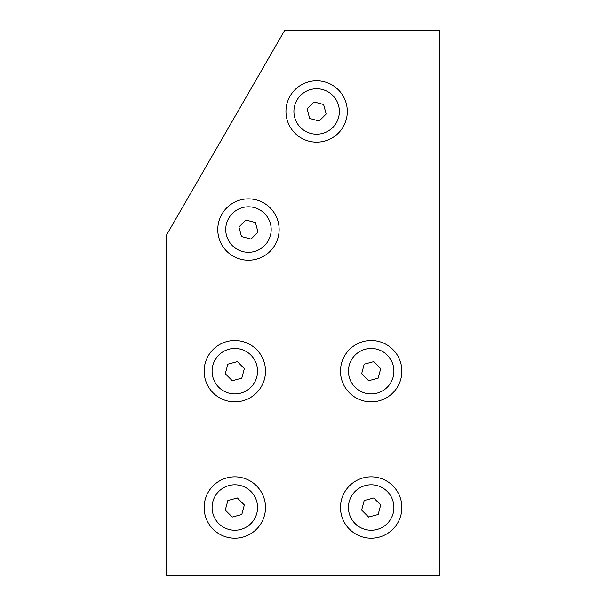 <?xml version="1.0" encoding="UTF-8"?>
<svg xmlns="http://www.w3.org/2000/svg" width="606" height="606" viewBox="0 0 606 606"><rect width="100%" height="100%" fill="white"/><g stroke="black" fill="none" stroke-linecap="round" stroke-linejoin="round"><path stroke-width="0.91" d="M380.704 368.622L373.735 361.646L364.198 364.198L361.646 373.728L368.615 380.704L378.152 378.152L380.704 368.622M377.061 349.223A22.725 22.725 0 0 1 393.127 377.061A22.725 22.725 0 0 1 365.289 393.127A22.725 22.725 0 0 1 349.223 365.289A22.725 22.725 0 0 1 377.061 349.223M341.542 363.229A30.679 30.679 0 0 1 379.121 341.542A30.679 30.679 0 0 1 400.808 379.121A30.679 30.679 0 0 1 363.229 400.808A30.679 30.679 0 0 1 341.542 363.229M166.65 234.825L166.65 575.7L439.35 575.7L439.35 30.3L284.729 30.3L166.65 234.825M380.704 504.972L373.735 497.996L364.198 500.548L361.646 510.078L368.615 517.054L378.152 514.502L380.704 504.972M377.061 485.573A22.725 22.725 0 0 1 393.127 513.411A22.725 22.725 0 0 1 365.289 529.477A22.725 22.725 0 0 1 349.223 501.639A22.725 22.725 0 0 1 377.061 485.573M341.542 499.579A30.679 30.679 0 0 1 379.121 477.892A30.679 30.679 0 0 1 400.808 515.471A30.679 30.679 0 0 1 363.229 537.158A30.679 30.679 0 0 1 341.542 499.579M244.354 368.622L237.385 361.646L227.848 364.198L225.296 373.728L232.265 380.704L241.802 378.152L244.354 368.622M240.711 349.223A22.725 22.725 0 0 1 256.777 377.061A22.725 22.725 0 0 1 228.939 393.127A22.725 22.725 0 0 1 212.873 365.289A22.725 22.725 0 0 1 240.711 349.223M205.192 363.229A30.679 30.679 0 0 1 242.771 341.542A30.679 30.679 0 0 1 264.458 379.121A30.679 30.679 0 0 1 226.879 400.808A30.679 30.679 0 0 1 205.192 363.229M326.164 114.026L323.612 104.497L314.082 101.937L307.106 108.913L309.658 118.443L319.188 121.003L326.164 114.026M332.709 95.407A22.725 22.725 0 0 1 332.702 127.548A22.725 22.725 0 0 1 300.561 127.533A22.725 22.725 0 0 1 300.568 95.4A22.725 22.725 0 0 1 332.709 95.407M294.948 89.771A30.679 30.679 0 0 1 338.337 89.786A30.679 30.679 0 0 1 338.322 133.168A30.679 30.679 0 0 1 294.933 133.153A30.679 30.679 0 0 1 294.948 89.771M257.989 232.113L255.437 222.576L245.907 220.023L238.931 226.992L241.483 236.529L251.013 239.082L257.989 232.113M264.534 213.486A22.725 22.725 0 0 1 264.527 245.627A22.725 22.725 0 0 1 232.386 245.619A22.725 22.725 0 0 1 232.393 213.479A22.725 22.725 0 0 1 264.534 213.486M226.773 207.85A30.679 30.679 0 0 1 270.162 207.866A30.679 30.679 0 0 1 270.147 251.255A30.679 30.679 0 0 1 226.758 251.24A30.679 30.679 0 0 1 226.773 207.85M244.354 504.972L237.385 497.996L227.848 500.548L225.296 510.078L232.265 517.054L241.802 514.502L244.354 504.972M240.711 485.573A22.725 22.725 0 0 1 256.777 513.411A22.725 22.725 0 0 1 228.939 529.477A22.725 22.725 0 0 1 212.873 501.639A22.725 22.725 0 0 1 240.711 485.573M205.192 499.579A30.679 30.679 0 0 1 242.771 477.892A30.679 30.679 0 0 1 264.458 515.471A30.679 30.679 0 0 1 226.879 537.158A30.679 30.679 0 0 1 205.192 499.579"/></g></svg>

